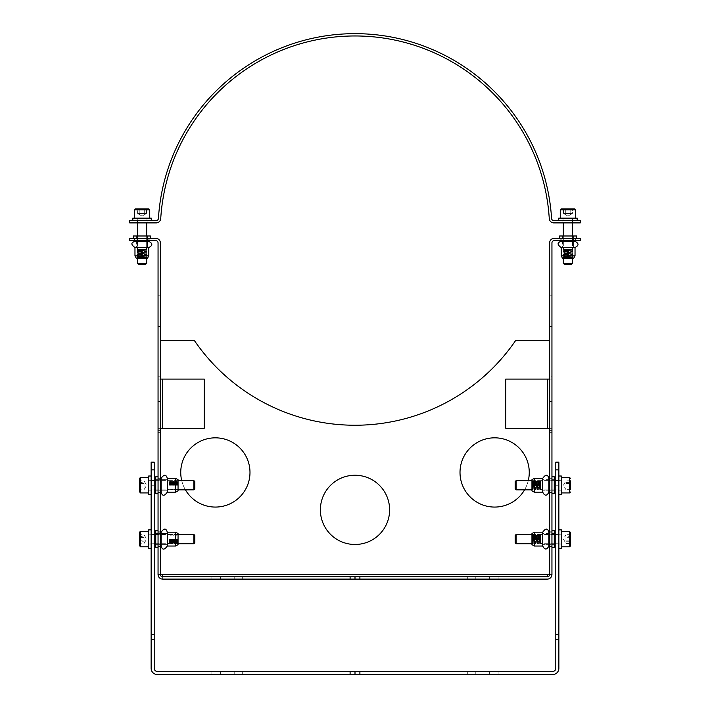 <?xml version="1.0" encoding="UTF-8"?>
<svg xmlns="http://www.w3.org/2000/svg" width="710" height="710" viewBox="0 0 710 710"><rect width="100%" height="100%" fill="white"/><g stroke="black" fill="none" stroke-linecap="round" stroke-linejoin="round"><path stroke-width="0.53" stroke-dasharray="3.55 2.66" d="M160.362 416.965L160.362 432.354L160.362 416.965M158.055 416.965L158.055 432.354L158.055 416.965M549.638 416.965L549.638 432.354L549.638 416.965M551.945 416.965L551.945 432.354L551.945 416.965M160.362 311.184L160.362 326.573L160.362 311.184M158.055 311.184L158.055 326.573L158.055 311.184M549.638 311.184L549.638 326.573L549.638 311.184M551.945 311.184L551.945 326.573L551.945 311.184M185.443 489.865A34.621 34.621 0 0 1 181.724 480.626M185.381 455.137A34.621 34.621 0 0 0 215.37 507.073A34.621 34.621 0 0 0 245.349 455.137A34.621 34.621 0 0 0 185.381 455.137M528.275 480.626A34.621 34.621 0 0 1 524.557 489.865M464.651 489.758A34.621 34.621 0 0 0 524.619 489.758A34.621 34.621 0 0 0 494.63 437.83A34.621 34.621 0 0 0 464.651 489.758M320.379 509.86A34.621 34.621 0 0 0 372.306 539.848A34.621 34.621 0 0 0 372.306 479.88A34.621 34.621 0 0 0 320.379 509.86M160.362 340.614L194.434 340.614A194.638 194.638 0 0 0 515.566 340.614L549.638 340.614M160.362 574.488L160.362 430.624L158.055 430.624L160.362 430.624L160.362 428.316L158.055 428.316L204.214 428.316L204.214 379.078L158.055 379.078L158.055 574.488A4.615 4.615 0 0 0 162.67 579.103L162.67 574.488L158.055 574.488L158.055 340.614L158.055 574.488L160.362 574.488A2.308 2.308 0 0 0 162.67 576.795L162.67 579.103L547.33 579.103A4.615 4.615 0 0 0 551.945 574.488L551.945 340.614L551.945 574.488L547.33 574.488L547.33 576.795A2.308 2.308 0 0 0 549.638 574.488L551.945 574.488L551.945 376.77L549.638 376.77L549.638 379.078L551.945 379.078L505.786 379.078L505.786 428.316L547.33 428.316L547.33 379.078M549.638 485.249L549.638 477.936L549.638 485.249M551.945 485.249L551.945 477.936L551.945 485.249M549.638 539.094L549.638 546.407L549.638 539.094M551.945 539.094L551.945 546.407L551.945 539.094M551.945 428.316L547.33 428.316M551.945 379.078L549.638 379.078L549.638 574.488M572.721 238.294L554.253 238.294A4.615 4.615 0 0 0 549.638 242.909L549.638 376.77L551.945 376.77L551.945 242.909A2.308 2.308 0 0 1 554.253 240.601L572.721 240.601L572.721 238.294L580.416 238.294L580.416 240.601L572.721 240.601M549.638 430.624L551.945 430.624L549.638 430.624M475.789 576.795L498.092 576.795L475.789 576.795L475.789 579.103L467.322 579.103L498.092 579.103L467.322 579.103L498.092 579.103L475.789 579.103L475.789 576.795M489.634 576.795L498.092 576.795L489.634 576.795L489.634 579.103L489.634 576.795M160.362 485.249L160.362 477.936L160.362 485.249M158.055 485.249L158.055 476.783L158.055 485.249M160.362 539.094L160.362 546.407L160.362 539.094M158.055 539.094L158.055 547.561L158.055 539.094M158.055 379.078L160.362 379.078L158.055 379.078L158.055 242.909A2.308 2.308 0 0 0 155.747 240.601L129.584 240.601L129.584 238.294L155.747 238.294A4.615 4.615 0 0 1 160.362 242.909L160.362 376.77L158.055 376.77L160.362 376.77L160.362 428.316L158.055 428.316M234.211 576.795L211.908 576.795L242.678 576.795L211.908 576.795L234.211 576.795L234.211 579.103L242.678 579.103L211.908 579.103L234.211 579.103L234.211 576.795M220.366 579.103L211.908 579.103L220.366 579.103L220.366 576.795L220.366 579.103M350.101 579.103L355 579.103L355 576.795L350.101 576.795L359.899 576.795L355 576.795L355 579.103L350.101 579.103L350.101 576.795M359.899 579.103L355 579.103L359.899 579.103L359.899 576.795M575.411 240.601L560.793 240.601L575.411 240.601L560.793 240.601L575.411 240.601L575.411 238.294L560.793 238.294L575.411 238.294L575.411 240.601M149.207 240.601L134.589 240.601L149.207 240.601L134.589 240.601L149.207 240.601L149.207 238.294L134.589 238.294L149.207 238.294L149.207 240.601M575.411 238.294L560.793 238.294L575.411 238.294M149.207 238.294L134.589 238.294L149.207 238.294M162.67 576.795L547.33 576.795M532.021 489.03L532.021 481.46L532.5 489.865L532.5 480.626L532.784 489.865L532.784 480.626L532.784 489.865L532.784 480.626L532.784 489.865L532.5 480.626L532.5 489.865L532.021 481.46L532.021 489.03M533.263 481.46L533.263 489.03L532.784 480.626L533.263 489.03L533.556 481.46L534.035 489.865L534.328 480.626L534.328 489.865L534.328 480.626L534.328 489.865L534.035 480.626L534.035 489.865L533.556 481.46L533.263 489.03L533.263 481.46L534.328 480.626L534.808 489.03L535.1 481.46L535.58 489.865L535.58 480.626L535.864 489.865L535.864 480.626L535.864 489.865L535.864 480.626L535.864 489.865L535.58 480.626L535.58 489.865L535.1 481.46L535.1 489.03L534.808 481.46L534.328 480.626L533.263 481.46M536.343 481.46L536.343 489.03L535.864 480.626L536.343 489.03L536.636 481.46L537.115 489.865L537.399 480.626L537.399 489.865L537.399 480.626L537.399 489.865L537.115 480.626L537.115 489.865L536.636 481.46L536.343 489.03L536.343 481.46L537.399 480.626L537.878 489.03L538.171 481.46L538.659 489.865L538.659 480.626L538.943 489.865L538.943 480.626L538.943 489.865L538.943 480.626L538.943 489.865L538.659 480.626L538.659 489.865L538.171 481.46L538.171 489.03L537.878 481.46L537.399 480.626L536.343 481.46M539.422 481.46L539.422 489.03L538.943 480.626L539.422 489.03L539.715 481.46L540.195 489.865L540.479 480.626L540.479 489.865L540.479 480.626L540.479 489.865L540.195 480.626L540.195 489.865L539.715 481.46L539.422 489.03L539.422 481.46L540.195 480.626L540.958 481.46L540.958 489.03L540.958 481.46L540.958 489.03L542.715 490.787L542.715 479.703L542.715 490.787L554.253 490.787L554.253 479.703L554.253 490.787L554.253 479.703L554.253 490.787L542.715 490.787L542.715 479.703L542.715 490.787L540.958 489.03L540.958 481.46L540.479 480.626L539.422 481.46M549.638 478.318L551.945 478.318L548.874 478.318L548.874 492.172L551.945 492.172L551.945 478.318L551.945 492.172L551.945 478.318L551.945 492.172L548.874 492.172L548.874 478.318L548.874 492.172C546.815 496.139 544.765 496.139 542.715 492.172L542.715 478.318L542.715 492.172L542.715 478.318L534.346 478.318L534.346 492.172L534.346 478.318L534.346 492.172L542.715 492.172M534.346 492.172L531.95 490.787L531.95 479.703M551.945 493.707L551.945 476.783L551.945 493.707L551.945 476.783L551.945 493.707L554.253 493.707L554.253 476.783L554.253 493.707L554.253 476.783L551.945 476.783M532.021 542.884L532.021 535.313L532.5 543.718L532.5 534.479L532.784 543.718L532.784 534.479L532.784 543.718L532.784 534.479L532.784 543.718L532.5 534.479L532.5 543.718L532.021 535.313L532.021 542.884M533.263 535.313L533.263 542.884L532.784 534.479L533.263 542.884L533.556 535.313L534.035 543.718L534.328 534.479L534.328 543.718L534.328 534.479L534.328 543.718L534.035 534.479L534.035 543.718L533.556 535.313L533.263 542.884L533.263 535.313L534.328 534.479L534.808 542.884L535.1 535.313L535.58 543.718L535.58 534.479L535.864 543.718L535.864 534.479L535.864 543.718L535.864 534.479L535.864 543.718L535.58 534.479L535.58 543.718L535.1 535.313L535.1 542.884L534.808 535.313L534.328 534.479L533.263 535.313M536.343 535.313L536.343 542.884L535.864 534.479L536.343 542.884L536.636 535.313L537.115 543.718L537.399 534.479L537.399 543.718L537.399 534.479L537.399 543.718L537.115 534.479L537.115 543.718L536.636 535.313L536.343 542.884L536.343 535.313L537.399 534.479L537.878 542.884L538.171 535.313L538.659 543.718L538.659 534.479L538.943 543.718L538.943 534.479L538.943 543.718L538.943 534.479L538.943 543.718L538.659 534.479L538.659 543.718L538.171 535.313L538.171 542.884L537.878 535.313L537.399 534.479L536.343 535.313M539.422 535.313L539.422 542.884L538.943 534.479L539.422 542.884L539.715 535.313L540.195 543.718L540.479 534.479L540.479 543.718L540.479 534.479L540.479 543.718L540.195 534.479L540.195 543.718L539.715 535.313L539.422 542.884L539.422 535.313L540.195 534.479L540.958 535.313L540.958 542.884L540.958 535.313L540.958 542.884L542.715 544.641L542.715 533.556L542.715 544.641L554.253 544.641L554.253 533.556L554.253 544.641L554.253 533.556L554.253 544.641L542.715 544.641L542.715 533.556L542.715 544.641L540.958 542.884L540.958 535.313L540.479 534.479L539.422 535.313M549.638 532.172L551.945 532.172L548.874 532.172L548.874 546.025L551.945 546.025L551.945 532.172L551.945 546.025L551.945 532.172L551.945 546.025L548.874 546.025L548.874 532.172L548.874 546.025C546.815 549.993 544.765 549.993 542.715 546.025L542.715 532.172L542.715 546.025L542.715 532.172L534.346 532.172L534.346 546.025L534.346 532.172L534.346 546.025L542.715 546.025M534.346 546.025L531.95 544.641L531.95 533.556M551.945 547.561L551.945 530.636L551.945 547.561L551.945 530.636L551.945 547.561L554.253 547.561L554.253 530.636L554.253 547.561L554.253 530.636L551.945 530.636M177.979 485.249L177.979 481.46L177.979 485.249M177.5 485.249L177.5 480.626L177.5 485.249M177.216 485.249L177.216 480.626L177.216 485.249M176.737 485.249L176.737 481.46L176.737 485.249M176.444 485.249L176.444 481.46L176.444 485.249M175.965 485.249L175.965 480.626L175.965 485.249M175.672 485.249L175.672 480.626L175.672 485.249M175.192 485.249L175.192 481.46L175.192 485.249M174.9 485.249L174.9 481.46L174.9 485.249M174.42 485.249L174.42 480.626L174.42 485.249M174.136 485.249L174.136 480.626L174.136 485.249M173.657 485.249L173.657 481.46L173.657 485.249M173.364 485.249L173.364 481.46L173.364 485.249M172.885 485.249L172.885 480.626L172.885 485.249M172.601 485.249L172.601 480.626L172.601 485.249M172.122 485.249L172.122 481.46L172.122 485.249M171.829 485.249L171.829 481.46L171.829 485.249M171.341 485.249L171.341 480.626L171.341 485.249M171.057 485.249L171.057 480.626L171.057 485.249M170.577 485.249L170.577 481.46L170.577 485.249M170.285 485.249L170.285 481.46L170.285 485.249M169.805 485.249L169.805 480.626L169.805 485.249M169.521 485.249L169.521 480.626L169.521 485.249M169.042 485.249L169.042 481.46L169.042 485.249M160.362 492.172L158.055 492.172L161.126 492.172L161.126 478.318L161.126 492.172L161.126 478.318L158.055 478.318L160.362 478.318M167.285 485.249L167.285 478.318L167.285 492.172L167.285 478.318L175.654 478.318L175.654 492.172L175.654 478.318L175.654 492.172L167.285 492.172L167.285 485.249M175.654 478.318L178.05 479.703L178.05 490.787L178.05 479.703L178.05 490.787L175.654 492.172M158.055 476.783L155.747 476.783L155.747 493.707L155.747 476.783L155.747 493.707L158.055 493.707M155.747 485.249L155.747 479.703L155.747 485.249M178.05 485.249L178.05 481.46L178.05 485.249M177.979 539.094L177.979 542.884L177.979 539.094M177.5 539.094L177.5 543.718L177.5 539.094M177.216 539.094L177.216 543.718L177.216 539.094M176.737 539.094L176.737 542.884L176.737 539.094M176.444 539.094L176.444 542.884L176.444 539.094M175.965 539.094L175.965 543.718L175.965 539.094M175.672 539.094L175.672 543.718L175.672 539.094M175.192 539.094L175.192 542.884L175.192 539.094M174.9 539.094L174.9 542.884L174.9 539.094M174.42 539.094L174.42 543.718L174.42 539.094M174.136 539.094L174.136 543.718L174.136 539.094M173.657 539.094L173.657 542.884L173.657 539.094M173.364 539.094L173.364 542.884L173.364 539.094M172.885 539.094L172.885 543.718L172.885 539.094M172.601 539.094L172.601 543.718L172.601 539.094M172.122 539.094L172.122 542.884L172.122 539.094M171.829 539.094L171.829 542.884L171.829 539.094M171.341 539.094L171.341 543.718L171.341 539.094M171.057 539.094L171.057 543.718L171.057 539.094M170.577 539.094L170.577 542.884L170.577 539.094M170.285 539.094L170.285 542.884L170.285 539.094M169.805 539.094L169.805 543.718L169.805 539.094M169.521 539.094L169.521 543.718L169.521 539.094M169.042 539.094L169.042 542.884L169.042 539.094M161.126 546.025L161.126 532.172L161.126 546.025L161.126 532.172L158.055 532.172L160.362 532.172M167.285 546.025L167.285 532.172L167.285 546.025L167.285 532.172L175.654 532.172L175.654 546.025L175.654 532.172L175.654 546.025L178.05 544.641L178.05 533.556L178.05 544.641L178.05 533.556L175.654 532.172M155.747 530.636L155.747 547.561L155.747 530.636L155.747 547.561L158.055 547.561M167.285 539.094L167.285 544.641L167.285 539.094M155.747 539.094L155.747 544.641L155.747 539.094M571.887 258.218L564.317 258.218L572.721 257.739L563.491 257.739L572.721 257.455L563.491 257.455L572.721 257.455L563.491 257.455L572.721 257.455L563.491 257.739L572.721 257.739L564.317 258.218L571.887 258.218M564.317 256.976L571.887 256.976L563.491 257.455L571.887 256.976L564.317 256.683L572.721 256.204L563.491 255.911L572.721 255.911L563.491 255.911L572.721 255.911L563.491 256.204L572.721 256.204L564.317 256.683L571.887 256.976L564.317 256.976L563.491 255.911L571.887 255.431L564.317 255.138L572.721 254.659L563.491 254.659L572.721 254.375L563.491 254.375L572.721 254.375L563.491 254.375L572.721 254.375L563.491 254.659L572.721 254.659L564.317 255.138L571.887 255.138L564.317 255.431L563.491 255.911L564.317 256.976M564.317 253.896L571.887 253.896L563.491 254.375L571.887 253.896L564.317 253.603L572.721 253.124L563.491 252.84L572.721 252.84L563.491 252.84L572.721 252.84L563.491 253.124L572.721 253.124L564.317 253.603L571.887 253.896L564.317 253.896L563.491 252.84L571.887 252.361L564.317 252.068L572.721 251.58L563.491 251.58L572.721 251.296L563.491 251.296L572.721 251.296L563.491 251.296L572.721 251.296L563.491 251.58L572.721 251.58L564.317 252.068L571.887 252.068L564.317 252.361L563.491 252.84L564.317 253.896M564.317 250.816L571.887 250.816L563.491 251.296L571.887 250.816L564.317 250.523L572.721 250.044L563.491 249.76L572.721 249.76L563.491 249.76L572.721 249.76L563.491 250.044L572.721 250.044L564.317 250.523L571.887 250.816L564.317 250.816L563.491 250.044L564.317 249.281L571.887 249.281L564.317 249.281L571.887 249.281L573.644 247.524L562.568 247.524L573.644 247.524L573.644 235.986L562.568 235.986L573.644 235.986L562.568 235.986L573.644 235.986L573.644 247.524L562.568 247.524L573.644 247.524L571.887 249.281L564.317 249.281L563.491 249.76L564.317 250.816M561.184 240.601L561.184 238.294L561.184 241.364L575.029 241.364L575.029 238.294L561.184 238.294L575.029 238.294L561.184 238.294L575.029 238.294L575.029 241.364L561.184 241.364L575.029 241.364C578.996 243.423 578.996 245.474 575.029 247.524L561.184 247.524L575.029 247.524L561.184 247.524L561.184 255.893L575.029 255.893L561.184 255.893L575.029 255.893L575.029 247.524M573.644 258.289L562.568 258.289L573.644 258.289L562.568 258.289L561.184 255.893M576.564 238.294L559.64 238.294L576.564 238.294M576.564 235.986L559.64 235.986L576.564 235.986L559.64 235.986L559.64 238.294M145.683 258.218L138.113 258.218L146.508 257.739L137.279 257.739L146.508 257.455L137.279 257.455L146.508 257.455L137.279 257.455L146.508 257.455L137.279 257.739L146.508 257.739L138.113 258.218L145.683 258.218M138.113 256.976L145.683 256.976L137.279 257.455L145.683 256.976L138.113 256.683L146.508 256.204L137.279 255.911L146.508 255.911L137.279 255.911L146.508 255.911L137.279 256.204L146.508 256.204L138.113 256.683L145.683 256.976L138.113 256.976L137.279 255.911L145.683 255.431L138.113 255.138L146.508 254.659L137.279 254.659L146.508 254.375L137.279 254.375L146.508 254.375L137.279 254.375L146.508 254.375L137.279 254.659L146.508 254.659L138.113 255.138L145.683 255.138L138.113 255.431L137.279 255.911L138.113 256.976M138.113 253.896L145.683 253.896L137.279 254.375L145.683 253.896L138.113 253.603L146.508 253.124L137.279 252.84L146.508 252.84L137.279 252.84L146.508 252.84L137.279 253.124L146.508 253.124L138.113 253.603L145.683 253.896L138.113 253.896L137.279 252.84L145.683 252.361L138.113 252.068L146.508 251.58L137.279 251.58L146.508 251.296L137.279 251.296L146.508 251.296L137.279 251.296L146.508 251.296L137.279 251.58L146.508 251.58L138.113 252.068L145.683 252.068L138.113 252.361L137.279 252.84L138.113 253.896M138.113 250.816L145.683 250.816L137.279 251.296L145.683 250.816L138.113 250.523L146.508 250.044L137.279 249.76L146.508 249.76L137.279 249.76L146.508 249.76L137.279 250.044L146.508 250.044L138.113 250.523L145.683 250.816L138.113 250.816L137.279 250.044L138.113 249.281L145.683 249.281L138.113 249.281L145.683 249.281L147.431 247.524L136.355 247.524L147.431 247.524L147.431 235.986L136.355 235.986L147.431 235.986L136.355 235.986L147.431 235.986L147.431 247.524L136.355 247.524L147.431 247.524L145.683 249.281L138.113 249.281L137.279 249.76L138.113 250.816M134.971 240.601L134.971 238.294L148.816 238.294L134.971 238.294L148.816 238.294L148.816 241.364L148.816 238.294L134.971 238.294L134.971 241.364L148.816 241.364C152.792 243.423 152.792 245.474 148.816 247.524L134.971 247.524L148.816 247.524L148.816 255.893L134.971 255.893L148.816 255.893L134.971 255.893L134.971 247.524L148.816 247.524M136.355 258.289L147.431 258.289L136.355 258.289L147.431 258.289L148.816 255.893M150.36 238.294L133.436 238.294L150.36 238.294L133.436 238.294L150.36 238.294L150.36 235.986L133.436 235.986M154.203 462.166L154.203 668.35A3.08 3.08 0 0 0 157.283 671.42L552.717 671.42A3.08 3.08 0 0 0 555.797 668.35L555.797 462.166L558.868 462.166L558.868 668.35A6.15 6.15 0 0 1 552.717 674.5L157.283 674.5A6.15 6.15 0 0 1 151.132 668.35L151.132 462.166M154.203 634.491L154.203 480.244L154.203 639.497L154.203 480.244L154.203 634.491L151.132 634.491L151.132 639.497L151.132 480.244L151.132 634.491L154.203 634.491M555.797 634.491L555.797 480.244L555.797 639.497L555.797 480.244L555.797 634.491L558.868 634.491L558.868 639.497L558.868 480.244L558.868 639.497L558.868 480.244L558.868 634.491L555.797 634.491M489.634 671.42L467.322 671.42L489.634 671.42L489.634 674.5L498.092 674.5L467.322 674.5L498.092 674.5L467.322 674.5L489.634 674.5L489.634 671.42M475.789 671.42L467.322 671.42L475.789 671.42L475.789 674.5L475.789 671.42M151.132 485.249L151.132 480.244L151.132 485.249L154.203 485.249L151.132 485.249M220.366 671.42L242.678 671.42L211.908 671.42L242.678 671.42L220.366 671.42L220.366 674.5L211.908 674.5L242.678 674.5L220.366 674.5L220.366 671.42M234.211 674.5L242.678 674.5L234.211 674.5L234.211 671.42L234.211 674.5M359.899 674.5L350.101 674.5L359.899 674.5L359.899 671.42L350.101 671.42L359.899 671.42M355 674.5L355 671.42L355 674.5M350.101 674.5L350.101 671.42M572.952 220.597L562.95 220.597L572.952 220.597L562.95 220.597L572.952 220.597L572.952 222.904L562.95 222.904L572.952 222.904L572.952 220.597M147.05 220.597L137.048 220.597L147.05 220.597L137.048 220.597L147.05 220.597L147.05 222.904L137.048 222.904L147.05 222.904L147.05 220.597M147.05 222.904L137.048 222.904L147.05 222.904M572.952 222.904L562.95 222.904L562.95 220.597L562.95 222.904M580.265 222.904L553.871 222.904A4.615 4.615 0 0 1 549.265 218.573A194.638 194.638 0 0 0 355 35.962A194.638 194.638 0 0 0 160.735 218.573A4.615 4.615 0 0 1 156.129 222.904L129.735 222.904L129.735 220.597L137.429 220.597L137.429 222.904L137.429 218.29L146.668 218.29L137.279 218.139L146.819 218.139L134.359 218.139L149.739 218.139L137.279 218.139L137.429 263.348L146.668 263.348L137.429 263.348L146.668 263.348L146.668 222.904M563.332 222.904L563.332 263.348L572.571 263.348L563.332 263.348L572.571 263.348L572.721 218.139L563.181 218.139L575.641 218.139L560.261 218.139L572.721 218.139L563.181 218.139L572.721 218.139L563.332 218.29L572.571 218.29L563.332 218.29L572.571 218.29L572.571 222.904L572.571 220.597L580.265 220.597M572.571 220.597L553.871 220.597A2.308 2.308 0 0 1 551.572 218.431A196.945 196.945 0 0 0 355 33.654A196.945 196.945 0 0 0 158.428 218.431A2.308 2.308 0 0 1 156.129 220.597L137.429 220.597M144.157 220.597L137.128 220.597L144.157 220.597M144.157 218.139L137.128 218.139L144.157 218.139M145.994 220.597L132.814 220.597L145.994 220.597M151.283 218.139L132.814 218.139L151.283 218.139L132.814 218.139L132.814 220.597M142.044 264.298L145.719 264.298L142.044 264.298M135.282 208.9L148.816 208.9L137.607 208.9L139.826 208.9L137.607 208.9L137.607 213.515L144.272 213.515L144.272 208.9L139.826 208.9L146.491 208.9L137.607 208.9L146.491 208.9L144.272 208.9L146.491 208.9L146.491 213.515L144.272 213.515L146.491 213.515L144.272 213.515L144.272 208.9L144.272 213.515L139.826 213.515L139.826 208.9L139.826 213.515L137.607 213.515L146.491 213.515L146.491 208.9M144.272 208.9L144.272 213.515L137.607 213.515L142.044 216.08L137.607 213.515L137.607 208.9M571.621 264.298L564.281 264.298L571.621 264.298L564.281 264.298L563.332 263.348M567.956 208.9L561.184 208.9L567.956 208.9M570.174 208.9L570.174 213.515L570.174 208.9L570.174 213.515L565.728 213.515L572.393 213.515L570.174 213.515L570.174 208.9L572.393 208.9L572.393 213.515L567.956 216.08L572.393 213.515L570.174 213.515L572.393 213.515L572.393 208.9L563.509 208.9L572.393 208.9L563.509 208.9L570.174 208.9L563.509 208.9L563.509 213.515L565.728 213.515L565.728 208.9L565.728 213.515L563.509 213.515L570.174 213.515L565.728 213.515L565.728 208.9L565.728 213.515L563.509 213.515L563.509 208.9M563.119 218.139L572.872 218.139L563.119 218.139M563.119 220.597L572.872 220.597L563.119 220.597M558.885 218.139L577.186 218.139L558.885 218.139M558.885 220.597L577.186 220.597L558.885 220.597M142.044 218.139L149.739 218.139L142.044 218.139M146.668 263.348L145.719 264.298L138.379 264.298L137.429 263.348M139.826 213.515L139.826 208.9L139.826 213.515M567.956 218.139L560.261 218.139L567.956 218.139M558.717 220.597L558.717 218.139L577.186 218.139L577.186 220.597M148.665 489.634L148.665 480.475L148.665 489.634M193.883 489.865L193.883 480.626M148.665 492.332L148.665 477.555L148.665 492.332M194.824 481.575L194.824 488.915M139.435 492.012L139.435 478.478M139.435 487.921L139.435 489.651L144.05 489.651L146.615 485.249L144.05 480.839L139.435 480.839L139.435 487.921L144.05 487.921L144.05 480.839L144.05 482.569L139.435 482.569L139.435 480.839M144.05 482.569L144.05 486.98L139.435 486.98L139.435 482.569M144.05 483.51L139.435 483.51M144.05 486.98L144.05 487.921M148.665 490.086L148.665 480.324L148.665 490.086M151.132 490.086L151.132 480.324L151.132 490.086M148.665 494.479L148.665 476.011M151.132 494.311L151.132 476.011L151.132 494.311M561.335 489.634L561.335 480.475L561.335 489.634M516.117 480.626L516.117 489.865M561.335 492.332L561.335 477.555L561.335 492.332M515.176 488.915L515.176 481.575M570.565 480.839L570.565 489.651L570.565 480.839L570.565 487.921L565.95 487.921L565.95 480.839L570.565 480.839M565.95 483.51L570.565 483.51M570.565 486.98L565.95 486.98L565.95 489.651L563.385 485.249L565.95 480.839L565.95 482.569L570.565 482.569M570.565 489.651L565.95 489.651L565.95 487.921M565.95 482.569L565.95 486.98M561.335 490.086L561.335 480.324L561.335 490.086M558.868 490.086L558.868 480.324L558.868 490.086M561.335 476.011L561.335 494.479M558.868 494.311L558.868 476.011L558.868 494.311M148.665 543.487L148.665 534.328L148.665 543.487M193.883 543.718L193.883 534.479M148.665 546.185L148.665 531.408L148.665 546.185M194.824 535.429L194.824 542.768M139.435 545.866L139.435 532.331M139.435 541.774L139.435 543.505L144.05 543.505L146.615 539.094L144.05 534.692L139.435 534.692L139.435 541.774L144.05 541.774L144.05 534.692L144.05 536.423L139.435 536.423L139.435 534.692M144.05 536.423L144.05 540.834L139.435 540.834L139.435 536.423M144.05 537.364L139.435 537.364M144.05 540.834L144.05 541.774M148.665 543.931L148.665 534.177L148.665 543.931M151.132 543.931L151.132 534.177L151.132 543.931M148.665 548.333L148.665 529.864M151.132 548.164L151.132 529.864L151.132 548.164M561.335 534.736L561.335 543.869L561.335 534.736M516.117 534.479L516.117 543.718M561.335 532.074L561.335 546.789L561.335 532.074M515.176 542.768L515.176 535.429M570.565 532.331L570.565 545.866M570.565 536.485L570.565 543.514L570.565 536.485L565.95 536.485L565.95 543.514L570.565 543.514M565.95 540.905L570.565 540.905M570.565 537.292L565.95 537.292L565.95 534.683L563.385 539.094L565.95 543.514L565.95 541.712L570.565 541.712M570.565 534.683L565.95 534.683L565.95 536.485M565.95 541.712L565.95 537.292M561.335 543.931L561.335 534.177L561.335 543.931M558.868 543.931L558.868 534.177L558.868 543.931M561.335 529.864L561.335 548.333M558.868 548.164L558.868 529.864L558.868 548.164M162.67 428.316L162.67 379.078M137.279 238.294L137.279 240.601M547.33 574.488L162.67 574.488M154.203 469.86L151.132 469.86M558.868 469.86L555.797 469.86M558.868 485.249L555.797 485.249L558.868 485.249M142.044 209.823L149.739 209.823L142.044 209.823M575.641 209.823L560.261 209.823M149.739 209.823L134.359 209.823L134.359 218.139M148.816 489.501L148.816 480.626L148.816 489.501M140.358 477.555L140.358 492.935M561.184 489.501L561.184 480.626L561.184 489.501M569.642 492.935L569.642 477.555M148.816 543.345L148.816 534.479L148.816 543.345M140.358 531.408L140.358 546.789M561.184 534.878L561.184 543.718L561.184 534.878M569.642 546.789L569.642 531.408M160.362 401.585L158.055 401.585M160.362 432.354L158.055 432.354M551.945 401.585L549.638 401.585M551.945 432.354L549.638 432.354M160.362 295.795L158.055 295.795M160.362 326.573L158.055 326.573M551.945 295.795L549.638 295.795M551.945 326.573L549.638 326.573M549.638 492.554L551.945 492.554L549.638 492.554M549.638 477.936L551.945 477.936L549.638 477.936M549.638 546.407L551.945 546.407L549.638 546.407M549.638 531.79L551.945 531.79L549.638 531.79M467.322 576.795L467.322 579.103L467.322 576.795M498.092 576.795L498.092 579.103L498.092 576.795M158.055 492.554L160.362 492.554L158.055 492.554M158.055 477.936L160.362 477.936L158.055 477.936M158.055 546.407L160.362 546.407L158.055 546.407M158.055 531.79L160.362 531.79L158.055 531.79M242.678 579.103L242.678 576.795L242.678 579.103M211.908 579.103L211.908 576.795L211.908 579.103M134.589 238.294L134.589 240.601L134.589 238.294M560.793 238.294L560.793 240.601L560.793 238.294M532.021 481.46L532.784 480.626L532.021 481.46M533.263 489.03L532.784 489.865L533.263 489.03M534.808 489.03L534.328 489.865L534.808 489.03M535.1 481.46L535.864 480.626L535.1 481.46M536.343 489.03L535.864 489.865L536.343 489.03M537.878 489.03L537.399 489.865L537.878 489.03M538.171 481.46L538.943 480.626L538.171 481.46M539.422 489.03L538.943 489.865L539.422 489.03M540.958 489.03L540.479 489.865L540.958 489.03M540.958 481.46L542.715 479.703L554.253 479.703L542.715 479.703L540.958 481.46M532.021 535.313L532.784 534.479L532.021 535.313M533.263 542.884L532.784 543.718L533.263 542.884M534.808 542.884L534.328 543.718L534.808 542.884M535.1 535.313L535.864 534.479L535.1 535.313M536.343 542.884L535.864 543.718L536.343 542.884M537.878 542.884L537.399 543.718L537.878 542.884M538.171 535.313L538.943 534.479L538.171 535.313M539.422 542.884L538.943 543.718L539.422 542.884M540.958 542.884L540.479 543.718L540.958 542.884M540.958 535.313L542.715 533.556L554.253 533.556L542.715 533.556L540.958 535.313M177.979 481.46L177.5 480.626L176.737 481.46L175.965 480.626L175.192 481.46L174.42 480.626L173.657 481.46L172.885 480.626L172.122 481.46L171.341 480.626L170.285 481.46L169.521 480.626L169.042 481.46L167.285 479.703L155.747 479.703L167.285 479.703L169.042 481.46L169.521 480.626L170.285 481.46L171.057 480.626L171.829 481.46L172.601 480.626L173.364 481.46L174.136 480.626L174.9 481.46L175.965 480.626L176.737 481.46L177.5 480.626L177.979 481.46M177.979 489.03L177.5 489.865L176.737 489.03L175.965 489.865L175.192 489.03L174.42 489.865L173.657 489.03L172.885 489.865L172.122 489.03L171.341 489.865L170.285 489.03L169.521 489.865L169.042 489.03L167.285 490.787L155.747 490.787L167.285 490.787L169.042 489.03L169.521 489.865L170.285 489.03L171.057 489.865L171.829 489.03L172.601 489.865L173.364 489.03L174.136 489.865L174.9 489.03L175.965 489.865L176.737 489.03L177.5 489.865L177.979 489.03M177.979 535.313L177.5 534.479L176.737 535.313L175.965 534.479L175.192 535.313L174.42 534.479L173.657 535.313L172.885 534.479L172.122 535.313L171.341 534.479L170.285 535.313L169.521 534.479L169.042 535.313L167.285 533.556L155.747 533.556L167.285 533.556L169.042 535.313L169.521 534.479L170.285 535.313L171.057 534.479L171.829 535.313L172.601 534.479L173.364 535.313L174.136 534.479L175.192 535.313L175.965 534.479L176.737 535.313L177.5 534.479L177.979 535.313M177.979 542.884L177.5 543.718L176.737 542.884L175.965 543.718L175.192 542.884L174.42 543.718L173.657 542.884L172.885 543.718L172.122 542.884L171.341 543.718L170.285 542.884L169.521 543.718L169.042 542.884L167.285 544.641L155.747 544.641L167.285 544.641L169.042 542.884L169.521 543.718L170.285 542.884L171.057 543.718L171.829 542.884L172.601 543.718L173.364 542.884L174.136 543.718L175.192 542.884L175.965 543.718L176.737 542.884L177.5 543.718L177.979 542.884M160.362 546.025L158.055 546.025L160.362 546.025M564.317 258.218L563.491 257.455L564.317 258.218M571.887 256.976L572.721 257.455L571.887 256.976M571.887 255.431L572.721 255.911L571.887 255.431M564.317 255.138L563.491 254.375L564.317 255.138M571.887 253.896L572.721 254.375L571.887 253.896M571.887 252.361L572.721 252.84L571.887 252.361M564.317 252.068L563.491 251.296L564.317 252.068M571.887 250.816L572.721 251.296L571.887 250.816M571.887 249.281L572.721 249.76L571.887 249.281M564.317 249.281L562.568 247.524L562.568 235.986L562.568 247.524L564.317 249.281M138.113 258.218L137.279 257.455L138.113 258.218M145.683 256.976L146.508 257.455L145.683 256.976M145.683 255.431L146.508 255.911L145.683 255.431M138.113 255.138L137.279 254.375L138.113 255.138M145.683 253.896L146.508 254.375L145.683 253.896M145.683 252.361L146.508 252.84L145.683 252.361M138.113 252.068L137.279 251.296L138.113 252.068M145.683 250.816L146.508 251.296L145.683 250.816M145.683 249.281L146.508 249.76L145.683 249.281M138.113 249.281L136.355 247.524L136.355 235.986L136.355 247.524L138.113 249.281M555.797 639.497L558.868 639.497L555.797 639.497M555.797 480.244L558.868 480.244L555.797 480.244M498.092 671.42L498.092 674.5L498.092 671.42M467.322 671.42L467.322 674.5L467.322 671.42M151.132 639.497L154.203 639.497L151.132 639.497M151.132 480.244L154.203 480.244L151.132 480.244M211.908 674.5L211.908 671.42L211.908 674.5M242.678 674.5L242.678 671.42L242.678 674.5M137.048 222.904L137.048 220.597L137.048 222.904M137.128 218.139L137.128 220.597L137.128 218.139M146.97 218.139L146.97 220.597L146.97 218.139M142.044 216.08L146.491 213.515L142.044 216.08M567.956 216.08L563.509 213.515L567.956 216.08M572.872 220.597L572.872 218.139L572.872 220.597M563.03 220.597L563.03 218.139L563.03 220.597M137.429 235.986L137.429 258.289M146.668 235.986L146.668 258.289M563.332 235.986L563.332 258.289M572.571 235.986L572.571 258.289M154.203 480.626L148.665 480.475M154.203 489.865L148.665 490.015M155.747 489.865L178.05 489.865M155.747 480.626L178.05 480.626M151.132 480.324L148.665 480.324M151.132 490.166L148.665 490.166M555.797 480.626L561.335 480.475M555.797 489.865L561.335 490.015M554.253 480.626L531.95 480.626M554.253 489.865L531.95 489.865M558.868 490.166L561.335 490.166M558.868 480.324L561.335 480.324M154.203 534.479L148.665 534.328M154.203 543.718L148.665 543.869M155.747 543.718L178.05 543.718M155.747 534.479L178.05 534.479M151.132 534.177L148.665 534.177M151.132 544.02L148.665 544.02M555.797 543.718L561.335 543.869M555.797 534.479L561.335 534.328M554.253 534.479L531.95 534.479M554.253 543.718L531.95 543.718M558.868 544.02L561.335 544.02M558.868 534.177L561.335 534.177"/><path stroke-width="1.06" d="M181.724 480.626A34.621 34.621 0 0 1 237.593 445.907A34.621 34.621 0 0 1 237.681 498.917A34.621 34.621 0 0 1 185.443 489.865M524.557 489.865A34.621 34.621 0 0 1 464.651 489.758A34.621 34.621 0 0 1 489.714 438.176A34.621 34.621 0 0 1 528.275 480.626M320.379 509.86A34.621 34.621 0 0 1 372.306 479.88A34.621 34.621 0 0 1 372.306 539.848A34.621 34.621 0 0 1 320.379 509.86M549.638 340.614L515.566 340.614A194.638 194.638 0 0 1 194.434 340.614L160.362 340.614M137.279 238.294L129.584 238.294L129.584 240.601L137.279 240.601L137.279 238.294L155.747 238.294A4.615 4.615 0 0 1 160.362 242.909L160.362 574.488L162.67 574.488L162.67 576.795L359.899 576.795L359.899 579.103L350.101 579.103L350.101 576.795M547.33 574.488L549.638 574.488A2.308 2.308 0 0 1 547.33 576.795L547.33 574.488L162.67 574.488M547.33 379.078L547.33 428.316L505.786 428.316L505.786 379.078L549.638 379.078M547.33 428.316L549.638 428.316M572.721 238.294L572.721 240.601L580.416 240.601L580.416 238.294L554.253 238.294A4.615 4.615 0 0 0 549.638 242.909L549.638 574.488M359.899 579.103L547.33 579.103A4.615 4.615 0 0 0 551.945 574.488L551.945 242.909A2.308 2.308 0 0 1 554.253 240.601L572.721 240.601M162.67 379.078L162.67 428.316L204.214 428.316L204.214 379.078L160.362 379.078M162.67 428.316L160.362 428.316M137.279 240.601L155.747 240.601A2.308 2.308 0 0 1 158.055 242.909L158.055 574.488A4.615 4.615 0 0 0 162.67 579.103L350.101 579.103M355 579.103L355 576.795M160.362 574.488A2.308 2.308 0 0 0 162.67 576.795M547.33 576.795L359.899 576.795M548.874 492.172L548.874 478.318C547.685 474.218 545.635 474.218 542.715 478.318L542.715 492.172C544.765 496.139 546.815 496.139 548.874 492.172L549.638 492.172M531.95 479.703L534.346 478.318L531.95 479.703L531.95 490.787L534.346 492.172L542.715 492.172M549.638 478.318L548.874 478.318C547.685 474.218 545.635 474.218 542.715 478.318L534.346 478.318L534.346 492.172M551.945 493.707L554.253 493.707L554.253 476.783L551.945 476.783M548.874 546.025L548.874 532.172C547.685 528.071 545.635 528.071 542.715 532.172L542.715 546.025C544.765 549.993 546.815 549.993 548.874 546.025L549.638 546.025M531.95 533.556L534.346 532.172L531.95 533.556L531.95 544.641L534.346 546.025L542.715 546.025M549.638 532.172L548.874 532.172C547.685 528.071 545.635 528.071 542.715 532.172L534.346 532.172L534.346 546.025M551.945 547.561L554.253 547.561L554.253 530.636L551.945 530.636M175.654 478.318L178.05 479.703L178.05 490.787L175.654 492.172L175.654 478.318L167.285 478.318C166.078 474.218 164.028 474.218 161.126 478.318L161.126 492.172C162.297 496.272 164.347 496.272 167.285 492.172L167.285 478.318C166.078 474.218 164.028 474.218 161.126 478.318L160.362 478.318M158.055 493.707L155.747 493.707L155.747 476.783L158.055 476.783M175.654 532.172L178.05 533.556L178.05 544.641L175.654 546.025L175.654 532.172L167.285 532.172C166.078 528.071 164.028 528.071 161.126 532.172L161.126 546.025C162.297 550.126 164.347 550.126 167.285 546.025L167.285 532.172C166.078 528.071 164.028 528.071 161.126 532.172L160.362 532.172M158.055 547.561L155.747 547.561L155.747 530.636L158.055 530.636L155.747 530.636M575.029 241.364L561.184 241.364C557.075 242.554 557.075 244.604 561.184 247.524L575.029 247.524C578.996 245.474 578.996 243.423 575.029 241.364L575.029 240.601M573.644 258.289L575.029 255.893L561.184 255.893L562.568 258.289L573.644 258.289L575.029 255.893L575.029 247.524M576.564 235.986L576.564 238.294L576.564 235.986L559.64 235.986L559.64 238.294M148.816 241.364L134.971 241.364C130.871 242.554 130.871 244.604 134.971 247.524L148.816 247.524C152.792 245.474 152.792 243.423 148.816 241.364L148.816 240.601M136.355 258.289L134.971 255.893L136.355 258.289L147.431 258.289L148.816 255.893L148.816 247.524M134.971 240.601L134.971 241.364C130.871 242.554 130.871 244.604 134.971 247.524L134.971 255.893L148.816 255.893M150.36 238.294L150.36 235.986L133.436 235.986L133.436 238.294L133.436 235.986M151.132 469.86L154.203 469.86L154.203 462.166L151.132 462.166L151.132 668.35A6.15 6.15 0 0 0 157.283 674.5L350.101 674.5L350.101 671.42L359.899 671.42L359.899 674.5L350.101 674.5M151.132 462.166L154.203 462.166M154.203 469.86L154.203 668.35A3.08 3.08 0 0 0 157.283 671.42L350.101 671.42M359.899 674.5L552.717 674.5A6.15 6.15 0 0 0 558.868 668.35L558.868 462.166L555.797 462.166L555.797 668.35A3.08 3.08 0 0 1 552.717 671.42L359.899 671.42M355 674.5L355 671.42M562.95 222.904L572.952 222.904M580.265 220.597L580.265 222.904L580.265 220.597L553.871 220.597A2.308 2.308 0 0 1 551.572 218.431A196.945 196.945 0 0 0 355 33.654A196.945 196.945 0 0 0 158.428 218.431A2.308 2.308 0 0 1 156.129 220.597L129.735 220.597L129.735 222.904L156.129 222.904A4.615 4.615 0 0 0 160.735 218.573A194.638 194.638 0 0 1 355 35.962A194.638 194.638 0 0 1 549.265 218.573A4.615 4.615 0 0 0 553.871 222.904L580.265 222.904M137.607 208.9L144.272 208.9M563.509 208.9L561.184 208.9L560.261 209.823L575.641 209.823L574.718 208.9L570.174 208.9M132.814 220.597L132.814 218.139L151.283 218.139L151.283 220.597L151.283 218.139M146.668 258.289L146.668 263.348L137.429 263.348L137.429 258.289M137.429 263.348L138.379 264.298L145.719 264.298L146.668 263.348M142.044 208.9L135.282 208.9L134.359 209.823L149.739 209.823L148.816 208.9L142.044 208.9M146.491 208.9L148.816 208.9L149.739 209.823L149.739 218.139L149.739 209.823M563.332 263.348L564.281 264.298L571.621 264.298L572.571 263.348L563.332 263.348L563.332 258.289M575.641 209.823L575.641 218.139L575.641 209.823L574.718 208.9L561.184 208.9L560.261 209.823L560.261 218.139L560.261 209.823M577.186 220.597L577.186 218.139L558.717 218.139L558.717 220.597M178.05 480.626L193.883 480.626L193.883 489.865L178.05 489.865M193.883 489.865L194.824 488.915L194.824 481.575L193.883 480.626M139.435 491.48L140.358 492.935L140.358 477.555L139.435 478.478L139.435 491.48M139.435 489.651L139.435 486.98M151.132 476.011L148.665 476.011L148.665 494.479L151.132 494.479M531.95 489.865L516.117 489.865L516.117 480.626L531.95 480.626M516.117 480.626L515.176 481.575L515.176 488.915L516.117 489.865M570.565 487.921L570.565 480.839M558.868 494.479L561.335 494.479L561.335 476.011L558.868 476.011M178.05 534.479L193.883 534.479L193.883 543.718L178.05 543.718M193.883 543.718L194.824 542.768L194.824 535.429L193.883 534.479M139.435 545.333L140.358 546.789L140.358 531.408L139.435 532.331L139.435 545.333M139.435 543.505L139.435 540.834M151.132 529.864L148.665 529.864L148.665 548.333L151.132 548.333M531.95 543.718L516.117 543.718L516.117 534.479L531.95 534.479M516.117 534.479L515.176 535.429L515.176 542.768L516.117 543.718M570.565 532.917L569.642 531.408L569.642 546.789L570.565 545.866L570.565 532.917M558.868 548.333L561.335 548.333L561.335 529.864L558.868 529.864M555.797 469.86L558.868 469.86M572.571 220.597L572.571 235.986M137.429 235.986L137.429 220.597M570.565 478.478L569.642 477.555L569.642 492.935L570.565 492.012M175.654 492.172L167.285 492.172C164.347 496.272 162.297 496.272 161.126 492.172L160.362 492.172M161.126 546.025L160.362 546.025L161.126 546.025C162.297 550.126 164.347 550.126 167.285 546.025L175.654 546.025L167.285 546.025M561.184 255.893L561.184 247.524C557.075 244.604 557.075 242.554 561.184 241.364L561.184 240.601M146.668 222.904L146.668 235.986M134.359 218.139L134.359 209.823L135.282 208.9M563.332 222.904L563.332 235.986M572.571 258.289L572.571 263.348L571.621 264.298M154.203 489.865L155.747 489.865M154.203 480.626L155.747 480.626M140.358 492.935L148.665 492.935M140.358 477.555L148.665 477.555M555.797 480.626L554.253 480.626M555.797 489.865L554.253 489.865M569.642 477.555L561.335 477.555M569.642 492.935L561.335 492.935M154.203 543.718L155.747 543.718M154.203 534.479L155.747 534.479M140.358 546.789L148.665 546.789M140.358 531.408L148.665 531.408M555.797 534.479L554.253 534.479M555.797 543.718L554.253 543.718M569.642 531.408L561.335 531.408M569.642 546.789L561.335 546.789"/></g></svg>
